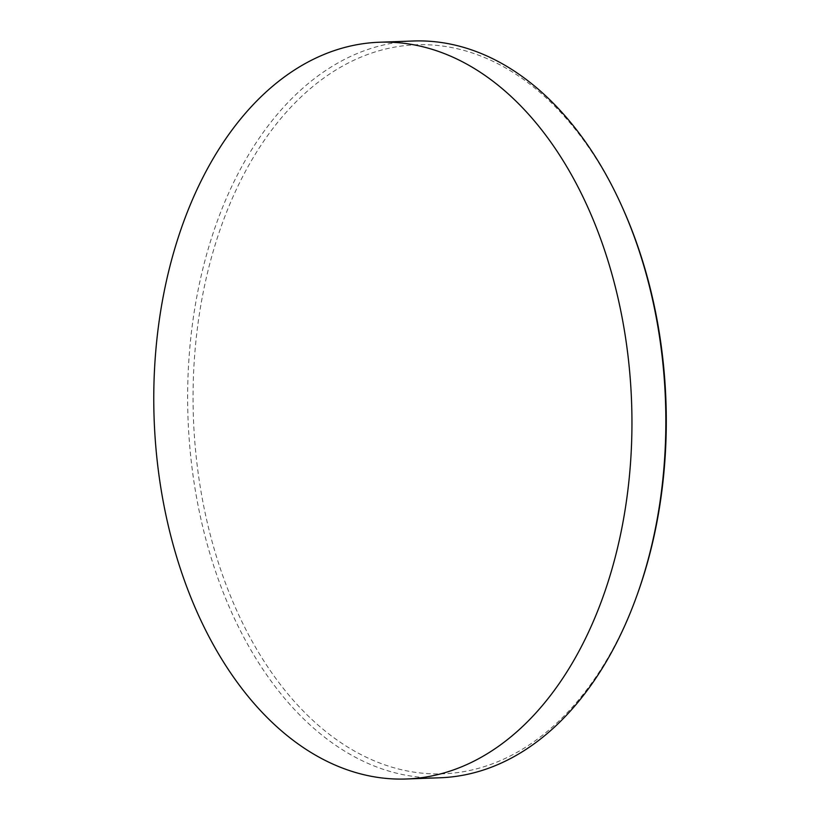 <?xml version="1.0" encoding="UTF-8"?>
<svg xmlns="http://www.w3.org/2000/svg" width="820" height="820" viewBox="0 0 820 820"><rect width="100%" height="100%" fill="white"/><g stroke="black" fill="none" stroke-linecap="round" stroke-linejoin="round"><path stroke-width="0.61" stroke-dasharray="4.1 3.07" d="M637.673 593.393A364.756 236.406 87.9 0 1 325.438 731.245A364.756 236.406 87.9 0 1 213.169 251.422A364.756 236.406 87.9 0 1 406.843 45.418A364.756 236.406 87.9 0 1 623.805 210.607M413.382 41A368.631 238.917 -92.1 0 0 207.931 249.854A368.631 238.917 -92.1 0 0 440.073 777.77"/><path stroke-width="1.23" d="M622.913 208.598L623.805 210.607A364.756 236.406 87.9 0 1 646.17 567.143A364.756 236.406 87.9 0 1 637.673 593.393L636.935 595.453A368.631 238.917 -92.1 0 0 645.514 568.926A368.631 238.917 -92.1 0 0 622.913 208.598A368.631 238.917 -92.1 0 0 413.382 41L379.516 42.23A368.631 238.917 87.9 0 1 611.659 570.146A368.631 238.917 87.9 0 1 406.207 779A368.631 238.917 87.9 0 1 174.065 251.074A368.631 238.917 87.9 0 1 379.516 42.23M406.207 779L440.073 777.77A368.631 238.917 -92.1 0 0 636.935 595.453"/></g></svg>
